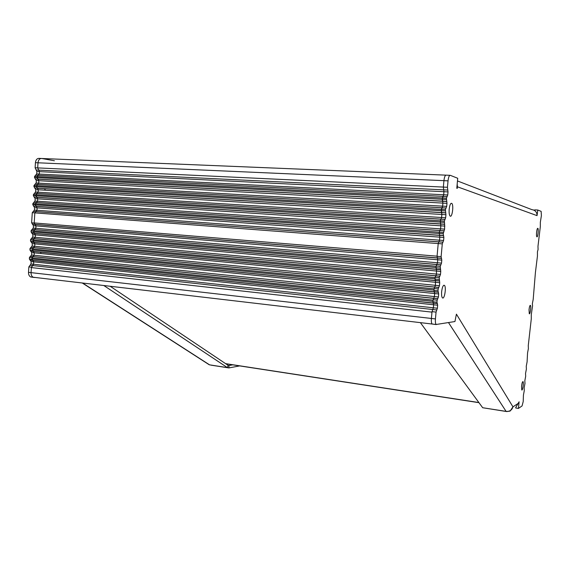 <?xml version="1.0" encoding="UTF-8"?>
<svg xmlns="http://www.w3.org/2000/svg" width="570" height="570" viewBox="0 0 570 570"><rect width="100%" height="100%" fill="white"/><g stroke="black" fill="none" stroke-linecap="round" stroke-linejoin="round"><path stroke-width="0.85" d="M457.475 180.954L531.846 209.625C535.294 210.166 537.026 212.168 537.04 215.631L457.382 186.782L457.233 188.413L456.798 188.257L457.717 178.275L450.279 175.325C449.231 175.289 448.483 177.127 448.034 180.84L443.937 180.662C444.386 176.957 445.142 175.125 446.203 175.154C445.142 175.125 444.386 176.957 443.937 180.662L443.353 187.081L443.945 191.712L443.667 194.762L442.363 198.004L442.904 203.105L442.626 206.141L441.209 210.701L441.871 214.477L441.593 217.505L440.282 220.818L440.838 225.82L440.56 228.848L439.249 232.197L439.805 237.156L439.534 240.177L438.216 243.561L437.062 256.315L441.116 256.65L441.793 260.112L441.515 263.126L440.232 266.389L440.76 271.413L440.482 274.427L439.199 277.661L439.726 282.699L439.449 285.705L438.173 288.926L438.002 290.842L438.693 293.963L438.423 296.97L437.147 300.183L436.962 302.178L437.667 305.214L437.389 308.228L436.057 312.096L435.437 318.922C435.224 321.751 435.459 323.603 436.136 324.487L454.938 321.537L456.42 314.156L512.95 406.852C511.974 410.129 509.687 411.64 506.089 411.383L482.676 407.728L420.382 322.641M440.232 266.389L436.171 266.033L437.475 262.784L437.746 259.77L437.055 256.315L438.216 243.561L439.534 240.177L439.805 237.156L439.249 232.197L440.56 228.848L440.838 225.82L440.282 220.818L441.593 217.505L441.871 214.477L441.322 209.418L442.626 206.141L442.904 203.105L442.242 199.286L443.667 194.762L443.945 191.712L443.353 187.081L443.937 180.662L38.005 162.792C38.411 159.849 39.658 158.417 41.76 158.496C39.658 158.417 38.411 159.849 38.005 162.792L37.684 167.901L38.005 162.792L35.433 162.678L35.112 167.779L36.865 171.513L36.715 173.943L34.563 176.458L34.499 177.477L36.295 180.576L36.145 182.991L33.986 185.528L33.922 186.547L35.725 189.618L35.568 192.033L33.416 194.591L33.352 195.61L35.155 198.652L34.998 201.06L32.846 203.64L32.782 204.659L34.585 207.672L34.428 210.073L32.276 212.681L31.635 222.827L34.193 223.041L34.841 212.874L36.986 210.266L37.143 207.858L35.347 204.837L35.411 203.825L37.563 201.231L37.713 198.823L35.917 195.774L35.981 194.755L38.133 192.19L38.29 189.774L36.494 186.696L36.558 185.678L38.71 183.141L38.86 180.719L37.071 177.612L37.136 176.593L39.28 174.071L39.437 171.641L37.684 167.901L35.112 167.779M34.2 277.462L33.174 277.234C31.713 276.421 31.008 274.89 31.058 272.631L31.378 267.579L33.566 264.231L33.723 261.829L31.92 258.994L31.984 257.982L34.136 255.26L34.285 252.859L32.49 249.995L32.554 248.983L34.706 246.283L34.855 243.882L33.06 240.989L33.124 239.977L35.276 237.291L35.425 234.89L33.63 231.969L33.694 230.95L35.846 228.299L35.995 225.891L34.2 222.934L34.841 212.874L36.986 210.266L37.143 207.858L35.347 204.837L32.782 204.659M33.694 230.95L436.157 266.24L436.043 267.508L33.63 231.969M34.328 238.616L435.851 275.773L436.442 274.056L436.499 269.353M33.124 239.977L435.124 277.547L435.01 278.815L33.06 240.989M31.378 267.579L431.982 312.139L431.405 318.459L31.058 272.631L31.4 267.188L33.544 264.231L33.694 261.829L31.906 259.286L32.006 257.697L34.114 255.26L34.271 252.866L32.476 250.251L32.568 248.734L34.692 246.283L34.841 243.882L34.193 242.507L435.48 280.639L434.988 279.093L439.035 279.478M32.554 248.983L434.098 288.84L433.984 290.109L32.49 249.995M437.147 300.183L433.107 299.756L434.39 296.557L434.668 293.557L433.955 290.436L438.002 290.842M31.984 257.982L433.072 300.119L432.958 301.38L31.92 258.994M436.235 324.579L432.117 324.017C431.433 323.133 431.198 321.281 431.405 318.459C431.198 321.281 431.433 323.133 432.117 324.017L433.107 324.131M40.954 253.543L40.669 252.182M436.057 312.096L432.024 311.647L431.405 318.459L435.437 318.922M432.024 311.647L433.364 307.793L433.642 304.786L432.929 301.751L436.962 302.178M433.107 299.756L432.929 301.751M438.173 288.926L434.126 288.527L433.955 290.436M434.126 288.527L435.416 285.314L435.466 280.639L439.506 281.024M439.199 277.661L435.152 277.284L434.988 279.093M435.152 277.284L435.851 275.773L439.897 276.144M34.763 233.501L436.492 269.346L436.022 267.729L440.076 268.085M436.171 266.033L436.022 267.729M448.034 180.84L447.443 187.273L448.02 191.912L447.742 194.969L446.445 198.218L446.98 203.333L446.702 206.376L445.405 209.66L445.94 214.719L445.662 217.761L444.365 221.082L444.636 224.274L36.943 197.341L35.917 195.774L33.352 195.61M444.514 224.188L34.129 197.092M445.676 212.881L37.52 188.278L36.494 186.696L33.922 186.547M445.555 212.788L34.699 188.043M446.716 201.466L38.09 179.208L37.071 177.612L34.499 177.477M446.588 201.367L35.269 178.987L446.595 201.374M515.764 407.301L515.7 407.985L518.451 408.405L522.063 405.933L523.21 401.544L523.431 395.081L524.279 390.657L524.136 387.885L524.977 383.475L524.842 380.682L525.683 376.286L525.547 373.471L526.388 369.089L526.253 366.253L527.093 361.886L527.556 352.908L528.397 348.569L528.262 345.677L531.29 318.822L531.276 314.718L532.565 305.919L532.351 303.717L533.185 299.464L535.408 272.581L537.446 256.023L537.446 251.733L538.08 249.525L537.973 246.361L540.31 226.71L540.324 222.329L541.4 215.574L541.13 211.356L537.795 210.031L534.981 209.867L534.895 210.722M521.564 386.275L521.771 389.958C522.633 391.049 523.944 382.306 523.025 381.615C522.448 381.565 521.956 383.118 521.564 386.275M449.181 209.247C448.932 212.731 449.238 214.99 450.079 216.023C452.16 218.182 453.941 204.951 451.782 203.397C450.599 202.956 449.73 204.908 449.181 209.247M441.636 291.697C441.408 294.811 441.665 296.842 442.398 297.789C444.401 300.098 446.552 287.109 444.465 285.406C443.203 284.922 442.256 287.016 441.636 291.697M536.584 232.353C536.384 234.783 536.477 236.265 536.869 236.807C537.795 237.783 538.814 228.876 537.845 228.299C537.339 228.228 536.911 229.575 536.584 232.353M529.031 309.717L529.281 313.764C530.178 314.804 531.347 306.012 530.399 305.37C529.851 305.299 529.395 306.745 529.031 309.717M518.451 408.405L519.099 401.793L515.943 407.18M537.04 215.631L537.795 210.031M444.636 224.274L444.621 229.126L443.203 233.764L443.866 237.448L443.588 240.476L442.284 243.874L441.116 256.65M483.41 407.842L506.744 411.569L510.114 411.077L512.95 406.852L518.771 403.019M457.382 186.782L457.19 184.039M33.594 277.383L30.63 276.935C29.17 276.129 28.464 274.59 28.514 272.339L31.058 272.631C31.008 274.89 31.713 276.421 33.174 277.234L30.851 277.027M31.4 267.188L28.856 266.903L28.514 272.339M28.856 266.903L31.001 263.953L31.151 261.559L29.355 259.015L31.906 259.286M32.006 257.697L29.455 257.426L29.355 259.015M29.455 257.426L31.571 254.997L31.721 252.603L29.925 250.002L32.476 250.251M32.568 248.734L30.018 248.477L29.925 250.002M30.018 248.477L32.141 246.033L32.298 243.639L30.495 240.968L33.046 241.21L33.138 239.763L35.262 237.298L35.418 234.897L33.623 232.14L33.708 230.786L35.839 228.299L35.995 225.891L34.193 223.041M33.138 239.763L30.581 239.521L30.495 240.968M30.581 239.521L32.711 237.063L32.868 234.662L31.065 231.912L33.623 232.14M33.708 230.786L31.151 230.565L31.065 231.912M31.151 230.565L33.288 228.078L33.438 225.677L31.635 222.827M35.433 162.678C35.832 159.743 37.086 158.317 39.188 158.389L41.097 158.467M45.436 190.216L44.51 188.706M54.392 160.761L41.76 158.496L445.868 175.14M446.445 198.218L37.136 176.593L39.28 174.071L39.437 171.641L37.684 167.901L447.443 187.273M34.563 176.458L37.136 176.593L37.071 177.612L446.331 199.507M445.405 209.66L36.558 185.678L38.71 183.141L38.86 180.719L38.112 179.215L35.525 179.073M33.986 185.528L36.558 185.678L36.494 186.696L445.284 210.943M444.365 221.082L35.981 194.755L38.133 192.19L38.29 189.774L37.52 188.278L34.955 188.129M33.416 194.591L35.981 194.755L35.917 195.774L444.244 222.364M443.325 232.482L35.411 203.825L37.563 201.231L37.713 198.823L36.993 197.355L34.378 197.17M32.846 203.64L35.411 203.825L35.347 204.837L443.203 233.764M31.642 242.264L34.193 242.507L33.046 241.21M35.055 277.455L34.172 277.455M210.266 364.957L211.05 365.078M228.078 365.377L229.055 365.527L228.869 367.928L211.042 365.156M228.869 367.928L239.671 365.904M229.055 365.527L232.774 364.843M103.804 285.513L227.451 367.636L209.276 364.793L207.715 363.788M110.167 286.261L228.093 365.32L227.451 367.636M443.795 285.271L444.372 285.328M533.641 210.024L534.959 210.095M447.792 190.059L36.166 170.024M448.02 191.912L36.865 171.513M447.742 194.969L36.715 173.943M447.165 196.579L35.768 175.19M447.03 196.6L35.511 175.204M446.98 203.333L36.295 180.576M446.702 206.376L36.145 182.991M446.118 208L35.197 184.253M445.989 208.029L34.934 184.267M445.94 214.719L35.725 189.618M445.662 217.761L35.568 192.033M445.077 219.4L34.628 193.301M444.949 219.436L34.364 193.316M444.899 226.098L35.155 198.652M444.621 229.126L34.998 201.06M444.037 230.786L34.057 202.336M443.909 230.821L33.794 202.357M443.474 235.574L33.559 206.126M443.595 235.652L33.808 206.205M443.866 237.448L34.585 207.672M443.588 240.476L34.428 210.073M443.004 242.15L33.488 211.363M442.869 242.193L33.224 211.385M442.284 243.874L32.276 212.681M437.069 256.179L34.2 222.934M441.401 258.281L32.412 224.167M441.522 258.353L32.668 224.238M441.793 260.112L33.438 225.677M441.515 263.126L33.288 228.078M440.931 264.829L32.34 229.389M440.795 264.886L32.077 229.418M440.361 269.61L34.407 233.401M440.489 269.674L32.098 233.237M440.76 271.413L35.425 234.89M440.482 274.427L32.711 237.063M439.762 276.201L31.507 238.41M435.28 280.54L33.837 242.407M439.456 280.982L34.086 242.471M435.694 282.307L32.298 243.639M439.449 285.705L32.141 246.033M438.864 287.444L33.758 247.615M438.729 287.501L30.937 247.401M434.247 291.804L33.267 251.406M438.423 292.267L33.516 251.463M438.693 293.963L31.721 252.603M438.423 296.97L31.571 254.997M437.831 298.723L33.195 256.6M437.696 298.787L30.36 256.372M437.268 303.496L32.697 260.39M437.389 303.539L32.946 260.44M437.667 305.214L33.723 261.829M437.389 308.228L31.001 263.953M436.834 309.966L32.697 265.57M225.585 363.639L478.871 402.541M446.203 175.154L449.951 175.311M435.288 280.54L439.328 280.924M435.694 282.314L439.726 282.699M434.262 291.812L438.294 292.218M448.533 322.634L506.089 411.383M32.668 265.57L30.125 265.292M33.694 261.829L31.151 261.559M32.925 260.44L30.381 260.169M32.675 260.39L30.125 260.12M33.174 256.6L30.623 256.336M33.502 251.463L30.951 251.206M33.245 251.406L30.695 251.149M33.744 247.615L31.193 247.366M34.072 242.471L31.521 242.229M33.822 242.407L31.265 242.165M34.321 238.616L31.77 238.381M35.418 234.897L32.868 234.662M34.392 233.401L31.842 233.173M209.582 364.85L82.586 283.026M446.723 201.474L35.54 179.08M445.541 212.781L34.67 188.036M445.69 212.895L34.984 188.136M444.493 224.174L34.079 197.078M444.657 224.295L34.428 197.184M443.446 235.545L33.495 206.105M443.624 235.674L33.872 206.226M441.358 258.253L32.326 224.138M441.565 258.381L32.754 224.267M440.318 269.574L31.735 233.137M439.271 280.882L31.151 242.129M438.23 292.175L30.566 251.099M438.48 292.31L33.651 251.505M437.197 303.447L32.547 260.34M437.461 303.589L33.096 260.49M436.136 324.487L30.63 276.935M225.791 363.774L478.971 402.676M436.492 269.353L440.539 269.71M443.695 285.328L444.465 285.406M451.048 203.355L451.782 203.397M33.067 260.49L30.524 260.219M32.526 260.34L29.982 260.07M33.63 251.505L31.079 251.249M34.749 233.501L32.198 233.272M82.244 282.984L209.276 364.793"/></g></svg>

